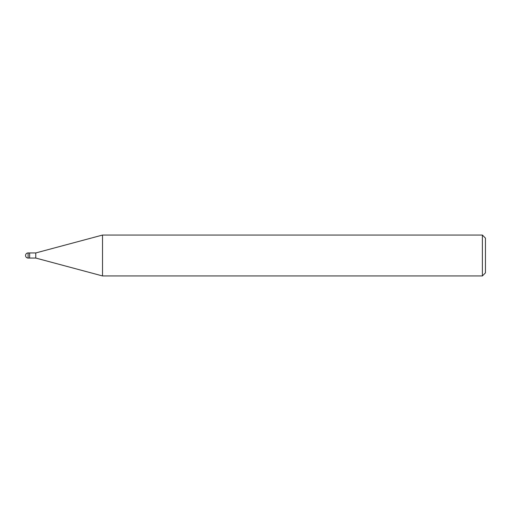 <?xml version="1.0" encoding="UTF-8"?>
<svg xmlns="http://www.w3.org/2000/svg" width="511" height="511" viewBox="0 0 511 511"><rect width="100%" height="100%" fill="white"/><g stroke="black" fill="none" stroke-linecap="round" stroke-linejoin="round"><path stroke-width="0.77" d="M35.77 258.055L29.638 258.055L29.638 252.945L35.77 252.945L102.519 235.06L482.384 235.06L485.45 238.126L485.45 272.874L482.384 275.94L102.519 275.94L35.77 258.055L35.77 252.945M482.384 275.94L482.384 235.06M102.519 275.94L102.519 235.06M29.638 257.71L29.638 252.945L28.105 252.945A2.555 2.555 0 0 0 25.55 255.5A2.555 2.555 0 0 0 28.105 258.055L28.105 252.945M28.105 258.055L29.638 258.055"/></g></svg>
